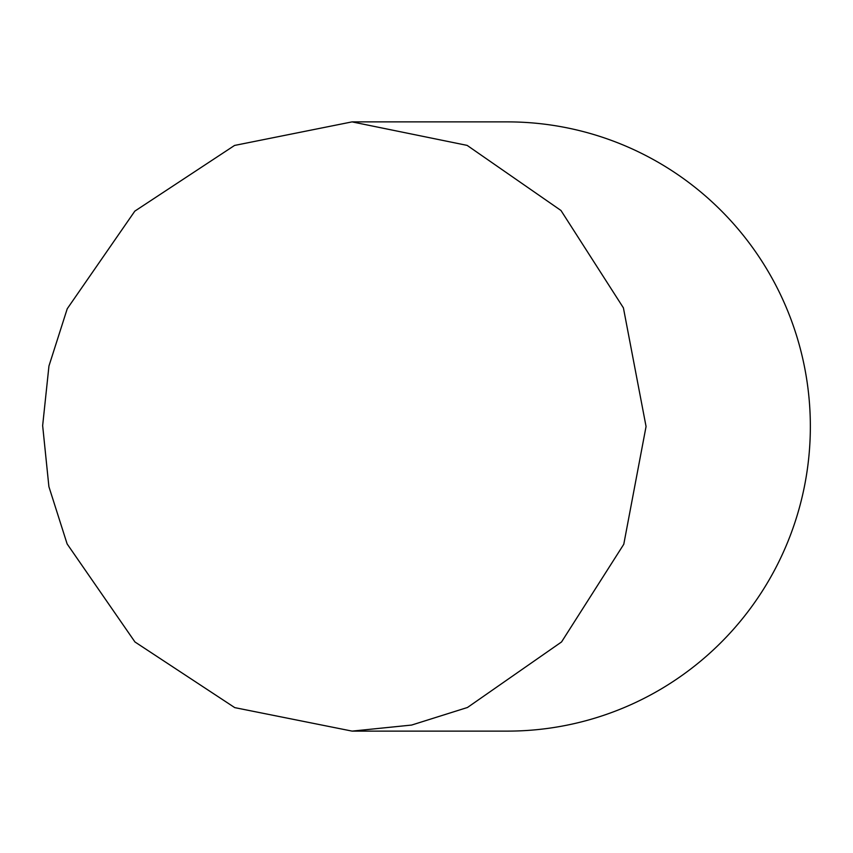 <?xml version="1.0" encoding="UTF-8"?>
<svg xmlns="http://www.w3.org/2000/svg" width="853" height="853" viewBox="0 0 853 853"><rect width="100%" height="100%" fill="white"/><g stroke="black" fill="none" stroke-linecap="round" stroke-linejoin="round"><path stroke-width="1.28" d="M646.062 426.5L623.415 307.88L560.965 210.478L467.135 145.383L352.054 121.883L234.575 145.436L134.827 211.128L67.238 308.754L48.952 366.012L42.65 425.615L48.898 486.647L67.131 543.937L134.955 641.968L234.767 707.627L352.108 731.117L411.626 725.061L467.465 707.489L561.541 641.957L623.778 544.267L646.062 426.5M352.054 121.883L507.407 121.883A304.617 302.943 90 0 1 810.35 426.5A304.617 302.943 90 0 1 507.407 731.117L352.108 731.117"/></g></svg>

